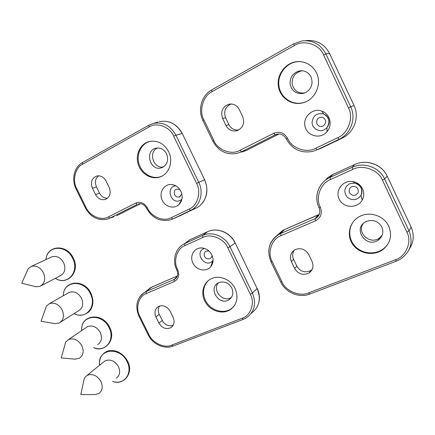 <?xml version="1.0" encoding="UTF-8"?>
<svg xmlns="http://www.w3.org/2000/svg" width="435" height="435" viewBox="0 0 435 435"><rect width="100%" height="100%" fill="white"/><g stroke="black" fill="none" stroke-linecap="round" stroke-linejoin="round"><path stroke-width="0.65" d="M388.749 226.26C392.31 235.275 390.499 242.942 383.322 249.271C374.171 256.53 359.163 253.958 352.682 244.291C345.988 234.742 349.702 220.866 360.506 216.037C370.446 211.203 384.23 216.086 388.749 226.26M362.567 188.85C364.253 192.678 364.138 196.424 362.224 200.084C357.592 208.767 343.59 208.262 339.322 199.437C334.662 190.802 342.796 179.78 352.78 181.558C357.26 182.412 360.523 184.842 362.567 188.85M291.385 261.636C289.411 256.454 290.689 252.447 295.218 249.614C300.895 247.542 305.392 249.19 308.719 254.557L312.042 261.5C313.896 266.204 312.917 270.015 309.1 272.941C303.179 275.719 298.372 274.235 294.68 268.493L291.385 261.636L293.598 259.363L296.849 266.149C300.449 271.744 305.136 273.185 310.911 270.467L312.134 269.493M281.896 281.711C285.507 290.955 299.829 297.051 308.573 292.891L395.366 259.782C405.931 256.71 412.337 241.681 406.872 232.132L382.436 180.15C378.586 169.84 362.312 164.082 352.72 169.433L330.529 179.508C320.475 183.178 315.141 198.197 320.41 207.31C322.514 213.291 320.872 217.799 315.489 220.833L281.075 235.629C271.793 238.771 267.068 252.697 272.109 261.392L281.896 281.711L280.678 281.902M355.118 219.642C347.859 226.814 348 239.076 355.297 246.493C362.496 253.996 375.421 255.117 383.534 248.722C386.362 246.487 388.401 243.703 389.646 240.37M294.386 250.087C292.396 252.936 292.135 256.03 293.598 259.363M366.721 221.284L365.802 221.714C352.171 228.386 366.281 248.956 378.374 240.022C382.713 236.558 383.866 232.225 381.848 227.026C378.325 221.197 373.279 219.283 366.721 221.284M351.806 186.691C349.359 188.099 348.598 190.122 349.522 192.765C352.567 196.332 355.471 196.256 358.228 192.526C358.647 187.915 356.504 185.968 351.806 186.691M363.214 223.606C356.385 232.714 370.131 245.155 379.331 238.108L382.251 235.025M316.462 72.884C312.471 65.315 306.3 61.542 297.948 61.569C286.138 62.026 276.633 74.113 278.346 85.945C279.814 97.815 291.89 106.064 303.184 102.731C315.109 99.724 322.194 84.232 316.462 72.884M328.936 117.586C327.408 114.476 325.043 112.317 321.846 111.099C312.575 107.554 302.445 117.135 305.076 126.65C307.295 136.275 320.551 139.461 326.973 131.751C330.393 127.406 331.051 122.681 328.936 117.586M242.708 116.645L239.304 109.538C237.097 105.498 233.823 103.682 229.501 104.09C222.644 106.385 220.349 111.181 222.628 118.483L225.993 125.492C228.478 129.907 232.089 131.658 236.814 130.739C242.953 128.097 244.916 123.399 242.708 116.645M301.45 61.721L298.437 61.629C286.692 62.08 277.236 74.091 278.938 85.853C280.401 97.657 292.407 105.852 303.63 102.54L305.751 101.801M231.099 103.992C225.265 106.733 223.432 111.311 225.602 117.727L222.628 118.483M225.993 125.492L228.935 124.666C231.159 128.706 234.449 130.456 238.804 129.929M228.935 124.666L225.602 117.727M305.805 92.448C311.596 88.658 313.33 83.482 311.02 76.913C308.687 72.558 305.104 70.508 300.264 70.764C293.331 72.346 289.938 76.777 290.08 84.058C291.793 91.056 296.148 94.177 303.141 93.433L305.805 92.448M323.14 126.052C326.712 122.893 326.565 119.984 322.699 117.325C318.023 117.048 316.098 119.239 316.941 123.899C318.409 126.313 320.475 127.031 323.14 126.052M302.216 70.742L302.108 70.753C295.387 72.264 292.054 76.549 292.108 83.596C293.658 90.398 297.823 93.53 304.609 92.992M168.628 151.663C164.327 143.925 158.237 140.467 150.352 141.293C141.054 142.805 135.187 153.637 137.998 163.598C140.641 173.598 151.168 180.085 159.95 176.98C169.117 174.147 173.619 161.374 168.628 151.663M180.878 191.215C178.812 187.306 175.762 185.071 171.716 184.522C164.468 183.7 159.041 191.759 161.738 199.078C164.218 206.467 173.549 209.626 178.78 204.744C182.374 201.008 183.075 196.5 180.878 191.215M109.169 187.365L106.031 180.993C103.796 177.05 100.751 175.381 96.891 175.974C91.774 178.105 90.295 182.2 92.454 188.273L95.564 194.57C97.967 198.735 101.203 200.361 105.27 199.442C109.957 197.137 111.257 193.113 109.169 187.365M150.727 141.234C141.614 142.984 136.03 153.772 138.912 163.56C141.631 173.391 152.016 179.698 160.678 176.637L161.76 176.218M98.696 175.805C96.217 177.605 95.135 180.237 95.45 183.7L96.418 186.914L92.454 188.273M95.564 194.57L99.495 193.162C101.393 196.604 104.068 198.278 107.516 198.186M99.49 193.145L96.418 186.914M162.88 167.214C167.529 164.093 168.753 159.618 166.551 153.778C164.104 149.412 160.651 147.536 156.198 148.156C144.181 150.276 149.993 171.733 161.461 167.796L162.88 167.214M179.943 189.6C175.539 188.235 173.734 189.932 174.527 194.69C175.854 196.865 177.605 197.566 179.78 196.794L181.803 193.76M157.513 147.987C147.905 151.804 153.446 169.275 163.457 166.882M235.123 288.541C238.674 297.35 237.097 304.369 230.392 309.6C222.742 314.739 210.806 311.248 205.586 302.532C200.214 293.902 202.976 282.348 211.492 278.628C219.501 274.795 230.963 279.526 235.123 288.541M211.829 254.856C213.775 259.336 213.389 263.327 210.676 266.818C206.13 272.256 196.424 270.282 193.015 263.333C189.388 256.487 193.754 247.961 201.057 247.917C205.798 248.064 209.387 250.375 211.829 254.856M155.92 316.952C154.033 312.221 154.969 308.687 158.737 306.338C163.348 304.783 167.122 306.392 170.063 311.172L173.13 317.414C174.935 321.851 174.163 325.282 170.808 327.696C166.061 329.654 162.114 328.131 158.96 323.118L155.92 316.952L159.226 314.358L163.12 321.933C166.056 325.467 169.416 326.571 173.195 325.239M148.857 334.493C152.272 342.802 164.501 348.598 171.607 345.14L242.11 318.246C250.685 315.832 255.263 302.787 250.326 294.239L227.837 247.847C224.194 238.684 210.518 233.106 202.83 237.488L184.908 245.623C176.735 248.526 172.956 261.587 177.725 269.787C179.737 275.127 178.567 279.053 174.223 281.57L146.198 293.614C138.586 296.121 135.22 308.328 139.804 316.185L148.857 334.493L148.058 334.618M209.458 279.732C202.525 284.773 201.557 295.746 207.229 303.374C212.797 311.074 223.797 313.749 230.941 308.964L233.677 306.615M159.601 305.995C157.965 308.475 157.829 311.248 159.21 314.331L159.226 314.358M219.028 282.543L218.539 282.766C207.549 287.736 218.925 306.376 228.935 299.807C232.845 296.958 233.807 293.038 231.817 288.052C228.641 282.81 224.378 280.972 219.028 282.543M209.001 251.055L206.223 251.12C204.243 252.289 203.7 254.045 204.581 256.405C206.261 260.152 212.198 259.499 211.986 255.187M218.446 282.81C211.731 289.917 223.003 303.048 231.126 297.551L231.512 297.301M103.264 362.306L105.052 360.865C110.321 358.859 114.786 360.773 118.45 366.602C120.582 371.707 119.821 375.595 116.167 378.265M83.292 382.979L84.352 378.015L87.022 375.372C92.459 373.333 97.097 375.372 100.936 381.484C103.182 386.824 102.426 390.864 98.658 393.599L94.683 394.594M67.865 293.136L69.279 292.331C74.189 290.895 78.251 292.847 81.47 298.182C83.786 303.989 82.764 308.219 78.409 310.873L60.639 322.041M44.892 310.427L46.474 306.012L49.454 303.635C54.522 302.173 58.741 304.239 62.113 309.834C64.559 315.908 63.537 320.307 59.051 323.036L55.201 323.651L53.929 323.433M85.825 327.756L87.468 326.636C92.568 324.918 96.836 326.848 100.273 332.438C102.497 337.886 101.611 341.943 97.603 344.618M64.38 346.82L65.712 342.073L68.551 339.545C73.814 337.799 78.246 339.855 81.851 345.711C84.2 351.409 83.308 355.629 79.181 358.375L74.597 359.12M50.917 257.275L52.042 256.753C56.751 255.584 60.612 257.547 63.624 262.642C66.028 268.83 64.869 273.234 60.144 275.855L41.189 285.692M26.432 272.625L28.215 268.602L31.325 266.389C36.187 265.198 40.194 267.275 43.353 272.609C45.892 279.091 44.734 283.68 39.873 286.377L35.996 286.785L34.256 286.344M349.675 183.722C344.259 187.289 343.389 191.737 347.076 197.066C352.296 201.013 356.917 200.47 360.947 195.429C362.219 192.988 362.295 190.492 361.17 187.942C359.81 185.272 357.641 183.657 354.65 183.086L349.675 183.722M296.849 266.149L294.68 268.493M396.443 261.087L395.366 259.782M308.573 292.891L309.753 294.082L396.356 261.147M272.109 261.392L270.918 261.647M281.075 235.629L280.727 233.486L278.808 234.438C272.511 238.266 269.151 243.888 268.727 251.299M315.489 220.833L315.054 218.674L280.727 233.486L284.392 229.62L282.456 230.583L276.035 236.352M320.41 207.31L319.029 207.723M319.252 208.218C320.595 212.465 319.475 215.814 315.881 218.261L315.054 218.674L318.132 215.004L284.544 229.555M330.529 179.508L330.051 177.393L329.42 177.697C318.828 182.705 313.956 195.908 318.491 206.489M352.72 169.433L352.181 167.312L330.051 177.393L332.9 174.468L328.028 177.464L324.505 180.987M382.436 180.15L384.632 178.986C379.407 167.209 363.742 161.711 352.181 167.312L354.628 164.544L332.982 174.43M406.872 232.132L409.03 230.909L384.632 178.986L387.215 176.218C381.979 164.403 366.243 158.9 354.628 164.544L354.699 164.512M396.415 261.125L400.706 258.966C410.596 251.74 413.375 242.387 409.03 230.909L411.113 227.108L387.183 176.153M309.671 294.114C299.084 298.345 285.534 292.472 280.733 282.016L270.962 261.739C266.465 250.386 269.08 241.284 278.808 234.438L282.456 230.583L284.419 229.593L319.328 214.352M409.378 248.967C413.843 242.083 414.419 234.797 411.113 227.108L411.053 226.988M316.424 217.603L317.354 217.201M385.04 172.51C378.591 163.125 364.927 159.585 354.634 164.539L332.264 174.767L329.42 177.697C318.349 182.972 313.7 197.115 319.062 207.794C320.693 212.334 319.627 215.825 315.881 218.261L318.893 214.624L318.262 214.944M318.523 215.069L318.817 215.39M211.97 91.703L294.256 45.572C303.472 39.302 319.627 44.305 323.548 54.859L348.462 107.869C354.008 117.483 347.984 133.811 337.734 137.683L315.718 148.264C306.506 153.642 291.26 148.085 287.508 138.189C284.147 132.719 279.553 131.082 273.729 133.262L240.093 150.271C231.752 155.415 217.587 150.08 213.895 140.587L203.884 119.804C198.768 111.039 203.047 95.754 211.97 91.703L211.676 89.909L293.783 43.761L294.256 45.572M324.184 129.804L326.951 127.662C329.23 124.753 329.665 121.604 328.256 118.217C327.245 116.15 325.668 114.709 323.537 113.894C316.778 112.779 312.944 115.661 312.053 122.545C312.221 128.456 318.915 132.485 324.184 129.804M323.548 54.859L325.831 53.842C320.666 44.245 312.754 39.933 302.102 40.901L293.783 43.761L211.676 89.909C201.508 95.455 197.555 109.897 202.873 120.451L203.884 119.804M202.906 120.522L212.862 141.185L213.895 140.587M212.884 141.228L212.862 141.185C218.234 150.94 226.222 155.034 236.83 153.468L241.507 151.793L240.093 150.271M241.691 152.109L246.406 150.423L241.507 151.793L275.089 134.861L273.729 133.262M278.585 134.002L275.089 134.861L277.122 134.159C281.048 133.567 284.082 135.127 286.235 138.841L287.508 138.189M286.235 138.841C292.075 149.346 300.928 153.528 312.792 151.385L316.995 149.852L315.718 148.264M317.218 149.765L320.584 148.465L316.995 149.852L338.974 139.325L337.734 137.683M320.584 148.465L342.171 138.129L338.974 139.325C350.708 134.045 356.499 118.467 350.713 106.792L348.462 107.869M342.171 138.129C353.965 132.822 359.805 117.189 353.998 105.477L350.713 106.792L325.831 53.842L329.643 53.597C324.456 43.973 316.511 39.645 305.81 40.624M279.014 134.007L246.471 150.385M329.676 53.674L353.998 105.477M82.449 164.31L149.069 126.966C156.442 121.843 170.009 126.835 173.701 136.188L196.593 183.401C201.59 191.998 197.349 206.087 189.04 209.137L171.265 217.674C163.859 222.095 150.95 216.701 147.405 207.865C144.382 202.944 140.489 201.345 135.731 203.063L108.375 216.896C101.616 221.154 89.523 215.967 86.043 207.457L76.805 188.779C72.161 180.862 75.141 167.546 82.449 164.31L82.389 162.576L148.895 125.198L149.069 126.966M175.909 185.865C165.208 186.512 170.857 205.2 180.269 200.394L181.89 199.252M149.015 125.133L153.37 123.404L149.015 125.133M173.701 136.188L175.919 135.187C170.542 125.661 163.027 121.735 153.37 123.404L157.981 122.056M148.89 125.204L82.389 162.576C73.983 167.198 71.286 179.747 76.147 189.198L76.805 188.779M76.168 189.247L85.369 207.854L86.043 207.457M85.385 207.881L85.369 207.854C90.6 217.119 97.897 220.893 107.26 219.164L109.952 218.12L108.375 216.896M113.954 216.782L109.952 218.12L137.275 204.341L135.731 203.063M138.76 203.83L138.395 203.912C141.625 203.21 144.36 204.667 146.59 208.283L147.405 207.865M146.59 208.283C152.234 218.191 160.205 222.04 170.504 219.827L172.755 218.941L171.265 217.674M177.268 217.011L172.755 218.941L190.503 210.437L189.04 209.137M178.595 216.44L196.098 208.06L190.503 210.437C199.98 206.201 204.069 192.765 198.779 182.352L196.593 183.401M196.098 208.06C205.663 203.787 209.817 190.258 204.504 179.791L198.779 182.352L175.919 135.187L182.086 133.48C176.681 123.904 169.106 119.962 159.362 121.648C169.264 119.984 176.882 123.915 182.221 133.453M140.461 203.749L116.77 215.678M204.624 179.737L182.249 133.507L204.629 179.747C208.68 189.529 207.305 197.968 200.513 205.07M204.483 248.418L203.776 248.679C193.874 252.98 205.739 269.02 212.72 260.755L213.068 260.309M162.239 320.47L158.96 323.118M250.326 294.239L252.436 293.076C256.688 303.951 254.448 312.335 245.71 318.224L243.377 319.328L242.11 318.246M171.607 345.14L172.951 346.113L243.274 319.366M139.804 316.185L139.026 316.354M146.198 293.614L146.155 291.564L144.54 292.38L141.37 294.87L139.254 297.638M174.223 281.57L174.12 279.493L146.155 291.564L151.793 287.062L146.388 291.026M177.725 269.787L176.838 270.048M177.175 276.486L174.12 279.493L176.686 277.356M184.908 245.623L184.777 243.584L184.44 243.747C181.194 245.345 178.687 247.743 176.92 250.946M202.83 237.488L202.661 235.438L184.777 243.584L189.959 239.756L184.549 243.665M227.837 247.847L229.974 246.727C225.14 236.232 211.975 230.898 202.661 235.438L207.587 231.703L190.09 239.696M251.256 313.314C259.331 307.197 261.294 298.937 257.139 288.53L252.436 293.076L229.974 246.727L235.101 243.007C230.251 232.453 216.983 227.113 207.587 231.703L207.712 231.648M177.371 275.98L151.956 286.98M235.21 242.92L257.139 288.53L235.183 242.866C230.392 232.431 217.163 226.999 207.593 231.697L189.617 239.919L184.44 243.747C175.245 248.064 171.928 260.5 176.86 270.097C178.41 274.403 177.649 277.459 174.582 279.275L176.392 277.758M175.593 278.427L175.979 278.259M127.058 361.643C133.289 373.225 123.975 385.568 112.643 381.348C123.029 385.921 134.415 373.388 127.585 361.175C125.062 356.656 121.544 353.421 117.031 351.458C113.105 350.235 109.837 350.164 107.233 351.241C102.138 353.492 99.544 357.652 99.457 363.72C98.332 348.511 120.207 346.516 127.058 361.643M99.566 365.28L99.457 363.72L100.017 364.916M63.314 295.729L63.369 294.925C63.891 280.618 83.857 279.335 90.317 293.603C97.25 306.414 85.82 320.024 74.053 313.608M81.693 330.578L81.688 329.436C81.361 314.625 102.334 312.934 109 327.664C115.574 339.838 105.243 352.818 93.656 347.565M72.602 258.254C79.92 271.761 67.262 286.034 55.386 278.324C66.751 286.268 80.953 271.946 73.216 257.95C66.947 243.926 47.328 244.992 46.023 259.091C47.366 245.329 66.337 244.448 72.602 258.254M45.958 259.581L46.023 259.091L46.143 259.494M383.534 248.722L383.322 249.271M362.224 200.084L360.947 195.429C362.98 189.274 360.881 185.163 354.65 183.086L352.78 181.558M310.911 270.467L309.1 272.941M379.331 238.108L378.374 240.022M298.437 61.629L297.948 61.569M303.63 102.54L303.184 102.731M326.973 131.751L326.951 127.662C330.377 121.827 329.235 117.238 323.537 113.894L321.846 111.099M229.832 104.047L229.501 104.09M238.179 130.244L236.814 130.739M293.783 43.761L302.102 40.901M302.108 70.753L300.264 70.764M304.315 93.095L303.141 93.433M160.678 176.637L159.95 176.98M174.75 185.294L171.716 184.522M181.895 199.241L178.78 204.744M106.27 199.018L105.27 199.442M162.69 167.312L161.461 167.796M230.941 308.964L230.392 309.6M202.302 247.966L201.057 247.917M213.068 260.266L210.676 266.818M172.825 325.826L170.808 327.696M172.831 346.157C164.028 349.642 152.527 344.041 148.096 334.694L139.053 316.414C134.741 306.001 136.737 297.893 145.045 292.097L150.673 287.606L177.377 275.964M231.126 297.551L228.935 299.807M257.232 288.421C259.559 293.446 260.016 298.464 258.586 303.472M87.022 375.372L105.052 360.865M84.352 378.015L80.823 394.534L94.933 394.599M49.454 303.635L69.279 292.331M63.597 295.572L63.369 294.925C63.836 280.281 84.428 278.753 90.904 293.239C93.998 300.329 93.471 306.409 89.338 311.471C84.325 315.576 79.23 316.288 74.042 313.613M46.474 306.012L41.015 321.253L55.201 323.651M68.551 339.545L87.468 326.636M82.063 330.328L81.688 329.436C81.291 314.277 102.867 312.292 109.555 327.25C117.053 340.551 103.28 353.209 93.645 347.57M65.712 342.073L61.248 357.951L75.375 359.185M31.325 266.389L52.042 256.753M28.215 268.602L21.75 283.19L35.996 286.785"/></g></svg>
